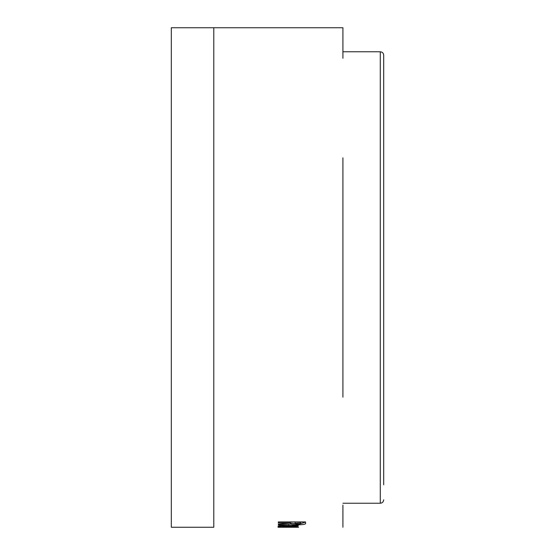 <?xml version="1.0" encoding="UTF-8"?>
<svg xmlns="http://www.w3.org/2000/svg" width="555" height="555" viewBox="0 0 555 555"><rect width="100%" height="100%" fill="white"/><g stroke="black" fill="none" stroke-linecap="round" stroke-linejoin="round"><path stroke-width="0.83" d="M383.685 484.779L383.685 55.174L383.685 484.779M342.914 505.078L342.914 527.25M342.914 157.835L342.914 397.165M213.786 27.75L171.315 27.75L171.315 527.25L213.786 527.25L213.786 27.75L342.914 27.75L342.914 58.282M342.914 37.879L342.914 27.75M342.914 514.291L342.914 513.257M278.353 522.893L290.196 522.893L278.353 524.197L278.353 524.988L290.751 524.066C291.944 524.572 294.296 524.822 297.806 524.822C303.703 524.725 306.277 524.135 305.527 523.039L305.527 521.936L278.353 521.936L278.353 522.893L278.353 521.887M283.494 525.481C279.755 525.668 277.923 525.953 278.006 526.327L282.8 526.889L298.215 526.938L282.537 526.327L298.215 525.953L298.215 525.412L283.494 525.481M298.562 527.25L278.006 527.25M282.537 527.16L294.032 527.243L282.537 527.243M282.8 525.876L282.8 526.889M282.537 525.314L282.537 526.327M279.873 525.751L282.537 525.869M278.353 523.976L278.353 524.988M290.196 523.101L290.751 523.06L290.751 524.066M290.751 523.06L295.364 523.767M297.806 523.809L297.806 524.822M300.394 523.76L305.527 522.054M290.196 522.193L290.196 522.893M300.65 522.193L300.65 522.893L295.073 523.24C294.643 523.712 295.579 523.996 297.875 524.093C300.2 523.976 301.122 523.677 300.65 523.198L300.65 522.893M295.073 521.887L295.073 522.893M383.685 499.826C383.484 501.893 382.353 503.024 380.286 503.225L380.286 51.775L342.914 51.775M288.683 524.94L288.683 525.953M380.286 503.225L342.914 503.225M380.286 51.775C382.353 51.976 383.484 53.107 383.685 55.174"/></g></svg>
